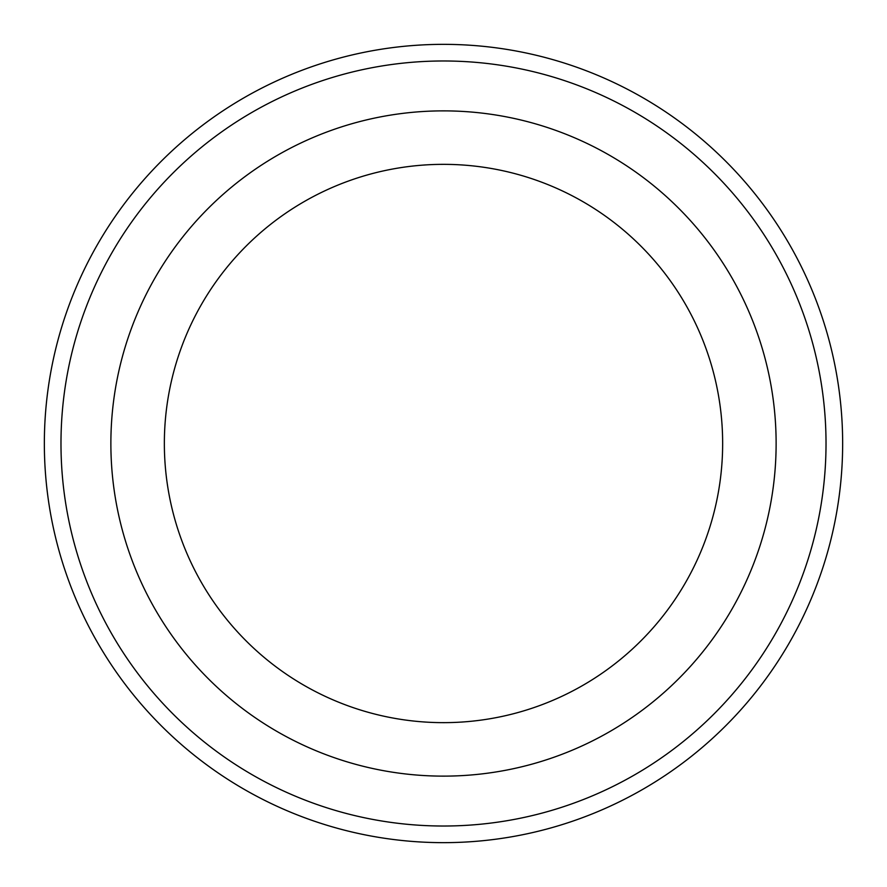<?xml version="1.0" encoding="UTF-8"?>
<svg xmlns="http://www.w3.org/2000/svg" width="887" height="887" viewBox="0 0 887 887"><rect width="100%" height="100%" fill="white"/><g stroke="black" fill="none" stroke-linecap="round" stroke-linejoin="round"><path stroke-width="1.33" d="M60.981 443.5A382.519 382.519 0 0 0 634.759 774.772A382.519 382.519 0 0 0 634.759 112.228A382.519 382.519 0 0 0 60.981 443.5M722.65 443.5A279.15 279.15 0 0 1 303.931 685.252A279.15 279.15 0 0 1 303.931 201.748A279.15 279.15 0 0 1 722.65 443.5M776.125 443.5A332.625 332.625 0 0 1 277.188 731.564A332.625 332.625 0 0 1 277.188 155.436A332.625 332.625 0 0 1 776.125 443.5M842.65 443.5A399.15 399.15 0 0 0 443.5 44.35A399.15 399.15 0 0 0 44.35 443.5A399.15 399.15 0 0 0 443.5 842.65A399.15 399.15 0 0 0 842.65 443.5"/></g></svg>
